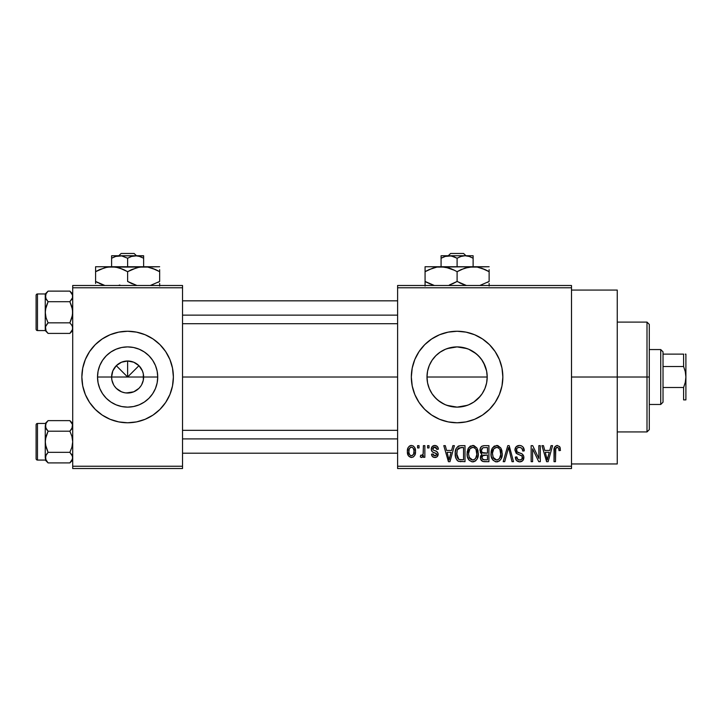 <?xml version="1.0" encoding="UTF-8"?>
<svg xmlns="http://www.w3.org/2000/svg" width="722" height="722" viewBox="0 0 722 722"><rect width="100%" height="100%" fill="white"/><g stroke="black" fill="none" stroke-linecap="round" stroke-linejoin="round"><path stroke-width="1.08" d="M113.598 384.754L111.91 380.142L111.603 377.019A16.019 16.019 0 0 0 127.623 393.03A16.019 16.019 0 0 0 143.633 377.019L157.73 377.019A30.107 30.107 0 0 1 127.623 407.127A30.107 30.107 0 0 1 97.515 377.019L143.633 377.019A16.019 16.019 0 0 1 127.623 393.03A16.019 16.019 0 0 1 111.603 377.019L112.822 370.891L116.296 365.693L121.495 362.218L127.623 361L127.623 377.019L138.949 365.693L142.415 370.891L143.326 373.888L143.326 380.142L141.647 384.754M122.902 392.317L125.357 392.867M126.296 392.976L133.75 391.811L130.745 392.723L125.529 392.894M120.032 391.125L121.495 391.811L116.296 388.346L114.302 385.918M117.442 389.384L118.724 390.331M115.231 387.163L116.296 388.346M159.995 409.356A45.757 45.757 0 0 0 169.896 394.546L172.504 385.945L173.379 377.019A45.757 45.757 0 0 1 127.623 422.776A45.757 45.757 0 0 1 81.857 377.019A45.757 45.757 0 0 0 102.172 415.051M81.857 377.019A45.757 45.757 0 0 1 127.623 331.254A45.757 45.757 0 0 1 173.379 377.019L172.504 368.085L169.896 359.502L165.672 351.596L159.977 344.656L153.046 338.97L145.131 334.737L136.548 332.138L127.623 331.254L118.697 332.138L110.105 334.737L102.199 338.97L95.268 344.656L89.573 351.596L85.34 359.502L82.741 368.085L81.857 377.019L82.741 385.945L85.34 394.528L89.573 402.443L95.268 409.374L102.199 415.069A45.757 45.757 0 0 0 127.595 422.776L136.548 421.901L145.131 419.292L153.046 415.069A45.757 45.757 0 0 0 159.959 409.392L165.672 402.443L169.896 394.528M127.65 422.776A45.757 45.757 0 0 0 153.019 415.078M483.632 362.778L486.619 371.081L487.206 377.019L486.61 382.967L487.206 377.019A30.107 30.107 0 0 1 457.098 407.127A30.107 30.107 0 0 1 426.991 377.019L427.586 382.985L429.319 388.635L432.108 393.815L429.283 388.535L427.568 382.895L426.991 377.019L427.577 371.081L428.904 366.451M481.511 359.394L484.913 365.494L486.628 371.144L487.206 377.019L486.628 382.895L484.913 388.535L482.088 393.815L483.632 391.252M467.423 405.304L457.107 407.127L463.064 406.531L468.695 404.807L473.876 402.019L480.338 396.161M433.85 396.152L437.983 400.286L444.355 404.302M502.855 377.019A45.757 45.757 0 0 0 457.098 331.254A45.757 45.757 0 0 0 411.332 377.019A45.757 45.757 0 0 1 457.098 331.254A45.757 45.757 0 0 1 502.855 377.019L501.98 368.085L499.371 359.502L495.148 351.596L489.453 344.656L482.522 338.97L474.607 334.737L466.024 332.138L457.098 331.254L448.172 332.138L439.59 334.737L431.675 338.97L424.744 344.656L419.049 351.596L414.816 359.502L412.217 368.085L411.332 377.019L412.217 385.945A45.757 45.757 0 0 0 431.657 415.051L439.59 419.292L448.172 421.901L457.098 422.776A45.757 45.757 0 0 0 466.006 421.901L474.607 419.292L482.522 415.069L489.453 409.374L495.148 402.443L499.371 394.528L501.98 385.945L502.855 377.019A45.757 45.757 0 0 1 457.098 422.776A45.757 45.757 0 0 1 411.332 377.019A45.757 45.757 0 0 0 412.208 385.918M431.693 415.078A45.757 45.757 0 0 0 448.145 421.892M448.191 421.901A45.757 45.757 0 0 0 457.071 422.776M466.042 421.892A45.757 45.757 0 0 0 489.444 409.383M571.499 377.019L617.256 377.019L617.256 290.073L617.256 377.019L571.499 377.019M182.531 377.019L397.605 377.019L182.531 377.019M124.5 392.723L121.495 391.811M140.934 385.918L138.949 388.346L133.75 391.811M143.633 377.019L127.623 377.019L116.296 365.693L127.623 377.019L127.623 361L133.75 362.218L138.949 365.693L134.472 370.169L127.623 377.019L111.603 377.019A16.019 16.019 0 0 1 127.623 361A16.019 16.019 0 0 1 143.633 377.019A16.019 16.019 0 0 0 127.623 361A16.019 16.019 0 0 0 111.603 377.019L97.515 377.019L98.093 371.144L99.798 365.494L102.587 360.287L106.333 355.729L110.89 351.984L116.098 349.195L121.747 347.481L127.623 346.903L133.498 347.481L139.147 349.195L144.346 351.984L148.912 355.729L152.658 360.287L155.438 365.494L157.152 371.144L157.73 377.019L157.152 382.895L155.438 388.535L152.658 393.743L148.912 398.309L144.346 402.055L139.147 404.834L133.498 406.549L127.623 407.127L121.747 406.549L116.098 404.834L110.89 402.055L106.333 398.309L102.587 393.743L99.798 388.535L98.093 382.895L97.515 377.019A30.107 30.107 0 0 1 127.623 346.903A30.107 30.107 0 0 1 157.73 377.019L143.633 377.019M428.931 387.669L427.577 382.94M427.586 382.985L426.991 377.019L427.568 371.144L429.283 365.494L432.063 360.287L435.926 355.612M430.574 391.27L429.328 388.653M436.034 398.526L432.063 393.743M432.749 394.735L432.108 393.815M440.348 402.037L439.779 401.649M482.134 393.743L478.379 398.318L473.822 402.055L468.623 404.834L462.973 406.549L457.098 407.127L446.828 405.322M457.098 407.127L451.223 406.549L445.51 404.807M469.95 404.248L468.659 404.816M473.876 402.019L474.39 401.667M482.088 393.815L481.43 394.744M486.619 382.922L485.247 387.705M397.605 285.497L571.499 285.497L397.605 285.497L397.605 287.78L571.499 287.78L571.499 466.25L397.605 466.25L397.605 285.497M397.605 468.533L571.499 468.533L571.499 285.497L571.499 287.78L397.605 287.78L397.605 466.25L571.499 466.25L571.499 468.533L397.605 468.533L397.605 466.25L397.605 468.533M417.578 445.654L417.578 447.947L419.031 447.947L419.031 445.654L417.578 445.654L417.578 447.947L419.031 447.947L419.031 445.654L417.578 445.654M427.559 445.654L427.559 447.947L429.012 447.947L429.012 445.654L427.559 445.654L427.559 447.947L429.012 447.947L429.012 445.654L427.559 445.654M452.865 445.654L451.611 450.438L446.566 450.438L445.312 445.654L443.786 445.654L448.434 461.674L449.959 461.674L454.391 445.654L452.865 445.654L451.611 450.438L446.566 450.438L445.312 445.654L443.786 445.654L448.434 461.674L449.959 461.674L454.391 445.654L452.865 445.654M476.881 447.965L473.957 445.609L470.284 446.106L468.154 448.542L467.152 452.143L467.342 456.403L469.183 460.293L471.998 461.827L475.347 461.051L477.188 458.939L478.262 454.869L477.991 450.6L476.881 447.965L472.693 445.447L468.524 447.893L467.08 453.651C466.827 458.091 468.695 460.835 472.684 461.881C476.755 460.807 478.632 457.992 478.316 453.452L476.881 447.965M500.797 447.965L497.882 445.609L494.209 446.106L492.07 448.542L491.077 452.143L491.258 456.403L493.108 460.293L495.915 461.827L499.263 461.051L501.104 458.939L502.178 454.869L501.907 450.6L500.797 447.965L496.619 445.447L492.449 447.893L491.005 453.651C490.752 458.091 492.621 460.835 496.61 461.881C500.671 460.807 502.548 457.992 502.232 453.452L500.797 447.965M519.461 445.447L516.158 446.747L514.921 450.095L516.167 453.263L522.177 456.178L522.042 458.858L520.21 459.977L517.9 459.481L516.79 456.891L515.337 457.098L516.474 460.492L519.723 461.881L522.773 460.627L523.811 456.692L522.214 454.021L517.051 451.828L516.573 448.949L517.683 447.694L520.039 447.387L521.889 448.416L522.827 451.07L524.28 450.853L523.053 447.044L521.446 445.826L519.461 445.447C516.6 445.645 515.084 447.198 514.921 450.095L517.132 453.903L521.952 455.808L522.412 457.441C522.286 459.12 521.374 459.968 519.678 460.013C517.818 459.86 516.862 458.822 516.79 456.891L515.337 457.098C515.436 460.013 516.898 461.602 519.723 461.881C522.376 461.656 523.757 460.194 523.865 457.495C523.721 455.077 522.43 453.615 520.002 453.091C517.963 452.884 516.753 451.873 516.374 450.068C516.528 448.281 517.512 447.36 519.326 447.324C521.537 447.55 522.701 448.795 522.827 451.07L524.28 450.853C524.217 447.595 522.611 445.79 519.461 445.447M551.039 445.654L549.785 450.438L544.749 450.438L543.486 445.654L541.96 445.654L546.608 461.674L548.142 461.674L552.574 445.654L551.039 445.654L549.785 450.438L544.749 450.438L543.486 445.654L541.96 445.654L546.608 461.674L548.142 461.674L552.574 445.654L551.039 445.654M412.217 385.945L414.816 394.528L419.049 402.443L424.744 409.374L431.675 415.069M457.098 422.776L466.024 421.901M559.604 446.584L556.879 445.474L554.541 447.297L554.027 461.674L555.48 461.674L555.778 448.281L557.772 447.405L558.657 448.326L559.018 450.645L560.471 450.438L559.74 446.792L557.321 445.447C554.767 446.097 553.666 447.884 554.027 450.799L554.027 461.674L555.48 461.674L555.687 448.533L557.258 447.324C558.638 447.848 559.225 448.958 559.018 450.645L560.471 450.438L559.604 446.584M538.847 445.654L538.847 458.479L532.71 445.654L531.148 445.654L531.148 461.674L532.601 461.674L532.601 448.831L538.747 461.674L540.3 461.674L540.3 445.654L538.847 445.654L538.847 458.479L532.71 445.654L531.148 445.654L531.148 461.674L532.601 461.674L532.601 448.831L538.747 461.674L540.3 461.674L540.3 445.654L538.847 445.654M507.783 445.654L503.207 461.674L504.732 461.674L508.577 447.532L512.006 461.674L513.513 461.674L509.2 445.654L507.783 445.654L503.207 461.674L504.732 461.674L508.577 447.532L512.006 461.674L513.513 461.674L509.2 445.654L507.783 445.654M484.408 445.654L481.745 446.277L480.22 448.533L480.401 452.631L481.962 454.291L480.599 456.223L480.653 459.228L482.81 461.466L488.92 461.674L488.92 445.654L484.408 445.654C481.484 445.781 480.004 447.351 479.977 450.357L481.962 454.291L480.392 457.649C480.527 460.23 481.854 461.566 484.399 461.674L488.92 461.674L488.92 445.654L484.408 445.654M460.735 445.654L458.064 446.277L456.277 448.353L455.275 452.369L455.591 457.197L456.882 460.058L458.362 461.268L465.004 461.674L465.004 445.654L460.735 445.654C456.683 446.503 454.842 449.201 455.221 453.75C454.941 457.053 456.069 459.589 458.614 461.376L465.004 461.674L465.004 445.654L460.735 445.654M434.825 445.447L432.216 446.521L431.305 449.21L432.153 451.692L436.602 453.885L436.557 455.068L435.167 455.835L433.489 455.338L432.965 453.976L431.512 454.183L432.469 456.602L434.888 457.513L437.279 456.602L438.11 453.506L436.801 451.539L433.137 449.977L432.893 448.182L433.633 447.351L435.167 447.153L436.314 447.766L436.918 449.4L438.38 449.192L437.379 446.539L434.825 445.447C432.55 445.636 431.377 446.891 431.305 449.21C431.395 451.241 432.487 452.441 434.581 452.802L436.241 453.461L436.711 454.427L434.834 455.853L432.965 453.976L431.512 454.183C431.693 456.277 432.821 457.387 434.888 457.513C436.963 457.396 438.064 456.286 438.173 454.192C437.911 452.171 436.711 450.979 434.572 450.618L433.137 449.977L432.758 448.922L434.725 447.117L436.918 449.4L438.38 449.192C438.191 446.909 437.009 445.664 434.825 445.447M423.399 445.654L423.254 453.488L422.56 455.104L420.7 455.221L420.285 456.891L421.278 457.468L422.596 457.044L423.399 455.447L423.399 457.306L424.861 457.306L424.861 445.654L423.399 445.654L423.128 454.075L421.747 455.438L420.7 455.221L420.285 456.891L421.666 457.513L423.399 455.447L423.399 457.306L424.861 457.306L424.861 445.654L423.399 445.654M411.441 445.447L409.491 446.034L408.147 447.577L407.388 451.602L408.481 455.898L411.441 457.513L413.363 456.945L414.708 455.438L415.493 451.485L414.699 447.532L413.354 446.025L411.441 445.447C408.453 446.214 407.1 448.263 407.388 451.602C407.172 454.824 408.526 456.791 411.441 457.513C414.392 456.773 415.746 454.77 415.493 451.485C415.737 448.209 414.383 446.196 411.441 445.447M427.568 371.117L426.991 377.019A30.107 30.107 0 0 1 457.098 346.903A30.107 30.107 0 0 1 487.206 377.019L486.628 371.117M486.619 371.081L484.904 365.458M473.849 351.993L474.399 352.372M468.659 349.213L470.193 349.899M447.108 348.609L457.08 346.903L467.116 348.618M457.08 346.903L451.196 347.49M443.913 349.944L445.528 349.213M439.996 352.237L445.573 349.195L451.223 347.481L457.098 346.903L462.973 347.481L468.623 349.195L473.822 351.984L478.388 355.729L482.134 360.287M432.081 360.251L432.686 359.385M429.301 365.44L430.673 362.579M72.705 468.533L182.531 468.533L182.531 466.25L72.705 466.25L72.705 287.78L182.531 287.78L182.531 466.25L182.531 285.497L72.705 285.497L182.531 285.497L182.531 287.78L72.705 287.78L72.705 285.497L72.705 466.25L182.531 466.25L182.531 468.533L72.705 468.533L72.705 466.25L72.705 468.533M102.199 415.069L110.105 419.292L118.697 421.901L127.623 422.776M153.046 415.069L159.977 409.374M617.256 463.957L617.256 377.019L617.256 463.957L571.499 463.957M495.148 351.596L489.453 344.656M414.816 359.502L412.217 368.085M495.148 402.443L499.371 394.528M451.16 347.499L445.483 349.231L440.33 352.002L435.808 355.72L440.366 351.984M445.573 404.834L440.366 402.055L435.808 398.309M429.319 365.386L432.108 360.224M435.826 355.711L433.859 357.868M480.347 357.886L476.231 353.762L468.704 349.231M484.886 365.413L482.097 360.233M173.379 377.019A45.757 45.757 0 0 0 159.995 344.674M159.959 344.647A45.757 45.757 0 0 0 153.064 338.979M153.019 338.952A45.757 45.757 0 0 0 127.65 331.254M127.595 331.254A45.757 45.757 0 0 0 102.217 338.952M102.172 338.979A45.757 45.757 0 0 0 85.349 359.493M172.504 368.085L169.896 359.502M82.741 385.945L85.34 394.528M114.302 368.121L113.598 369.285M116.296 365.693L115.231 366.866M119.888 362.995L118.724 363.698M136.521 363.698L135.357 362.995M138.949 365.693L137.767 364.619M141.647 369.285L140.934 368.121M560.308 448.443L560.055 447.478M556.274 447.658L556.734 447.405M558.945 449.598L558.99 450.122M547.935 456.972L547.267 460.004L545.245 452.315L549.298 452.315L547.267 460.004L545.245 452.315L549.298 452.315L547.736 457.721M521.446 445.826L520.472 445.537M517.665 445.736L516.158 446.747M520.724 459.869L520.21 459.977M518.504 459.815L517.9 459.481M523.811 456.692L523.621 455.916M516.392 450.384L516.392 449.779M521.889 448.416L522.575 449.662M522.737 450.357L522.827 451.07M497.882 445.609L497.259 445.492M491.583 449.698L491.168 451.403M495.238 461.674L495.915 461.827M497.314 461.836L497.999 461.674M499.263 461.051L499.814 460.609M496.303 459.995L494.426 459.21L493.316 457.856L492.458 453.696C492.196 450.284 493.586 448.154 496.628 447.324C499.597 448.1 500.978 450.14 500.779 453.425C501.113 456.954 499.714 459.147 496.601 460.013L493.072 457.315L492.467 453.163L493.857 448.678L496.88 447.333L498.559 447.929L499.913 449.454L500.743 454.517L499.434 458.614L497.675 459.851L496.014 459.959M481.745 446.277L481.069 446.9M480.771 455.772L480.482 456.692M480.653 459.228L480.996 459.959M481.502 449.553L482.874 447.73L487.467 447.532L487.467 453.145L484.588 453.145C482.603 453.236 481.547 452.306 481.43 450.347L482.874 447.73L487.467 447.532L487.467 453.145L482.287 452.55L481.475 450.952L481.736 448.795M484.074 459.779L482.034 458.506L482.341 455.744L487.467 455.013L487.467 459.806L484.931 459.806C483.027 460.013 481.998 459.21 481.854 457.387L483.208 455.167L487.467 455.013L487.467 459.806L483.785 459.752M481.908 456.683L482.143 456.033M473.957 445.609L473.018 445.465M467.251 451.403L467.152 452.143M468.262 459.002L468.686 459.679M473.388 461.836L474.083 461.674M475.347 461.051L475.897 460.609M472.387 459.995L470.988 459.553L469.399 457.856L468.533 453.696C468.271 450.284 469.661 448.154 472.711 447.324C475.672 448.1 477.052 450.14 476.854 453.425C477.188 456.954 475.798 459.147 472.675 460.013L469.156 457.315L468.533 453.696L469.941 448.678L472.964 447.333L474.634 447.929L475.997 449.454L476.827 454.517L475.518 458.614L473.758 459.851L472.089 459.959M459.354 445.79L458.687 445.979M455.239 453.055L455.23 454.309M457.658 460.844L458.362 461.268M460.419 461.665L460.916 461.674M456.755 455.374L457.261 449.86L460.925 447.532L463.542 447.532L463.542 459.806L458.894 459.481L456.683 453.777L457.261 449.86L458.641 448.01L463.542 447.532L463.542 459.806L459.914 459.743L458.235 459.021L457.053 456.954L456.683 453.777M449.761 456.972L449.093 460.004L447.062 452.315L451.115 452.315L449.093 460.004L447.062 452.315L451.115 452.315L449.562 457.721M433.949 452.586L434.581 452.802M434.888 457.513L435.546 457.468M436.503 451.376L435.871 451.097M432.776 448.669L432.893 448.182M433.976 447.216L434.725 447.117M421.747 455.438L423.038 454.373M410.926 445.483L410.421 445.591M410.719 447.243L411.405 447.117C413.381 447.748 414.266 449.201 414.04 451.485C414.266 453.732 413.408 455.185 411.477 455.853C409.5 455.221 408.616 453.768 408.842 451.485C408.625 449.246 409.473 447.793 411.405 447.117L413.21 448.091L414.022 450.781L413.58 454.237L411.657 455.844L409.672 454.878L408.86 452.198L409.302 448.732L411.053 447.144M547.402 459.237L547.267 460.004M546.671 457.531L546.446 456.71M493.992 458.813L493.622 458.353M470.076 458.813L469.706 458.353M456.692 453.281L456.71 452.784M457.793 448.813L458.641 448.01M449.373 458.479L449.219 459.237M449.093 460.004L448.876 459.057M647.002 377.019L647.002 431.927L647.002 377.019L617.256 377.019L647.002 377.019L647.002 322.102L647.002 377.019L649.295 377.019L647.002 377.019M649.295 429.644L649.295 377.019L649.295 429.644L647.002 431.927L617.256 431.927M487.206 377.019L426.991 377.019L487.206 377.019M649.295 324.395L649.295 377.019L649.295 324.395L647.002 322.102L617.256 322.102M72.498 329.512L69.872 333.411L72.498 329.512L72.507 326.75L72.507 329.485L72.507 326.75L71.595 324.882L72.498 326.732M45.251 297.049L45.251 293.953L37.472 293.962L37.472 330.568L45.251 330.568L48.085 333.411L46.046 330.838L48.085 333.411L69.872 333.411L72.705 330.577L69.872 333.411L48.085 333.411L46.046 330.847L45.459 326.75L48.085 322.833L46.046 317.698L45.251 312.265L46.046 306.823L48.085 301.697L45.459 297.798L46.037 299.125L45.251 296.408L45.459 297.78L46.046 293.692L45.251 296.408L45.251 330.577L37.472 330.568A1.372 1.372 0 0 1 36.1 329.196L36.1 295.334A1.372 1.372 0 0 1 37.472 293.962L45.251 293.962L48.085 291.119L46.046 293.683L48.085 291.119L46.046 293.683L48.085 291.119L69.872 291.119L48.085 291.119L45.251 293.953L45.251 308.691M71.595 299.648L72.498 297.789L69.872 301.697L48.085 301.697L69.872 301.697L71.92 306.832L72.705 312.265L71.92 317.707L69.872 322.833L48.085 322.833L69.872 322.833L71.911 325.387L69.872 322.833L72.498 315.027L72.507 309.512L69.872 301.697L71.911 299.143M47.273 323.709L45.459 326.741L48.085 322.833L46.046 317.698L45.251 312.265L45.251 327.481M45.251 315.839L45.459 309.503L48.085 301.697L46.055 299.143M72.705 293.953L69.872 291.119L72.498 295.018L72.507 297.78M69.872 333.411L72.173 330.351M36.1 329.196A1.372 1.372 0 0 0 37.472 330.568L37.472 293.962A1.372 1.372 0 0 0 36.1 295.334L36.1 328.871M45.251 328.041L45.251 330.577M45.784 330.351L45.251 328.122L46.046 325.405M45.459 295.045L46.037 299.125M72.173 294.179L69.872 291.119L72.498 295.027M182.531 315.135L397.605 315.135L182.531 315.135M397.605 438.904L182.531 438.904L397.605 438.904M660.729 349.556L663.022 351.849L663.022 354.132L663.022 351.849L660.729 349.556L649.295 349.556L660.729 349.556L660.729 404.473L649.295 404.473L660.729 404.473L660.729 349.556M663.022 402.181L660.729 404.473L663.022 402.181L663.022 399.898L663.022 402.181M663.022 366.532L663.022 387.497L663.022 354.132L663.022 366.532L683.608 366.532L685.286 371.677L685.9 377.019L685.277 382.371L683.608 387.497L663.022 387.497L663.022 399.898L663.022 387.497L683.608 387.497L683.608 399.898L685.9 399.898L683.608 399.898L683.608 387.497L685.277 382.371L685.9 377.019L685.9 399.898L685.277 399.898L685.9 399.898L685.9 354.132L685.277 354.132L685.9 354.132L685.9 377.019L685.286 371.677L683.608 366.532L683.608 354.132L663.022 354.132L683.608 354.132L683.608 366.532L663.022 366.532M683.608 399.898L685.286 399.898M685.286 354.132L685.738 354.132M45.251 328.122L45.459 326.75M48.085 291.119L45.784 294.179M45.251 296.408L45.459 297.78M72.705 423.462L69.872 420.628L48.085 420.628L45.251 423.462L37.472 423.462L37.472 460.067L45.251 460.067L37.472 460.067A1.372 1.372 0 0 1 36.1 458.696L36.1 424.834A1.372 1.372 0 0 1 37.472 423.462L45.251 423.462L48.085 420.628L69.872 420.628L72.498 424.518L72.507 427.28L69.872 431.196L71.92 436.332L72.705 441.765L71.92 447.207L69.872 452.342L71.911 454.896L72.705 457.622L71.92 460.338L69.872 462.91L72.498 459.002L69.872 462.91L48.085 462.91L46.046 460.356L45.459 456.259L48.085 452.342L46.046 447.207L45.251 441.765L46.046 436.323L48.085 431.196L45.459 427.298L46.037 428.624L45.251 425.908L45.459 427.28L46.046 423.191L45.251 425.908L45.251 456.99M45.784 459.851L48.085 462.91L69.872 462.91L72.705 460.076L69.872 462.91L72.498 459.012L72.507 456.259L71.595 454.382L72.498 456.232M48.085 420.628L45.784 423.679M47.273 453.208L45.459 456.241L48.085 452.342L69.872 452.342L48.085 452.342L45.459 444.526L45.251 438.2M47.273 430.33L46.046 428.642L47.273 430.33M71.595 429.157L69.872 431.196L48.085 431.196L69.872 431.196L71.92 436.332L72.705 441.765L71.92 447.207L69.872 452.342L72.507 456.259L72.507 458.993M45.251 426.549L45.251 457.622L45.459 458.993L46.037 454.905L45.459 459.002L48.085 462.91L45.251 460.067M45.251 445.339L45.459 439.003L48.085 431.196L45.459 427.298L46.037 428.624L45.459 424.545M36.1 458.696A1.372 1.372 0 0 0 37.472 460.067L37.472 423.462A1.372 1.372 0 0 0 36.1 424.834L36.1 458.371M72.173 423.679L69.872 420.628L72.498 424.518L71.92 428.633M72.705 425.989L72.498 424.536M46.046 454.896L45.459 456.232M69.872 462.91L71.911 460.356M45.251 425.908L45.459 427.28M72.173 459.851L71.92 460.338M72.705 425.908L72.507 427.28M450.627 253.467L463.569 253.467L450.627 253.467L448.236 255.75L450.627 253.467M465.961 255.75L463.569 253.467L465.961 255.75M473.118 258.232L469.228 256.445L473.118 258.232L473.118 266.734L473.118 255.75L465.103 255.75L469.219 256.436L473.118 258.232L473.118 255.75L465.103 255.75L469.219 256.436L473.118 258.232M468.343 256.184L467.197 255.931M447.947 255.805L446.999 255.931L447.947 255.805M445.916 256.166L441.079 258.232L441.079 266.734L441.079 258.232L444.951 256.445L451.16 255.931L457.098 258.232L457.098 266.734L457.098 258.232L460.97 256.445L465.103 255.75L449.093 255.75L453.199 256.436L457.098 258.232L460.97 256.445L465.103 255.75L441.079 255.75L441.079 258.232L444.951 256.445L449.093 255.75L441.079 255.75M441.079 256.445L441.079 258.232L441.079 256.445M429.193 269.55L436.873 267.104L441.079 266.734L425.068 266.734L489.128 266.734L468.939 267.095L477.26 267.086L485.31 269.694L481.384 268.124L489.128 271.689L485.319 269.694L489.128 271.689L489.128 281.454L479.796 285.497L489.128 281.454L489.128 269.694M461.223 269.55L468.903 267.104L473.118 266.734L477.26 267.086L485.319 269.694M466.439 285.497L457.098 281.454L457.098 271.689L453.281 269.694L457.098 271.689L457.098 281.454L464.86 285.028L457.098 281.454L449.31 285.028M452.974 283.593L449.355 285.019M453.281 269.694L457.098 271.689L464.842 268.124L473.118 266.734L436.936 267.086L445.221 267.086L454.616 270.344M447.559 267.591L445.257 267.095M428.877 283.448L434.4 285.497L425.068 281.454L432.83 285.028L425.068 281.454L425.068 286.047L425.068 271.689L425.068 283.448M425.068 266.734L425.068 271.689L432.803 268.124L436.873 267.104L441.079 266.734L449.31 268.115M489.128 286.056L489.128 283.448M457.098 271.689L460.916 269.694M425.068 269.694L425.068 271.689L429.166 269.559M426.72 270.768L425.068 271.689M447.514 267.582L441.079 266.734M449.355 268.124L452.252 269.234M489.128 271.689L486.574 270.308M466.43 285.497L461.936 283.908M457.098 281.454L453.281 283.448M425.068 281.454L427.614 282.834M459.58 282.798L460.925 283.457M487.476 282.374L489.128 281.454M445.664 256.229L444.978 256.436M468.262 256.157L466.25 255.805M121.152 253.467L134.093 253.467L121.152 253.467L118.76 255.75L121.152 253.467M136.485 255.75L134.093 253.467L136.485 255.75M138.868 256.184L143.633 258.232L139.752 256.445L143.633 258.232L143.633 266.734L143.633 255.75L135.628 255.75L139.743 256.436L143.633 258.232L143.633 256.445M116.441 256.166L121.684 255.931L127.623 258.232L127.623 266.734L127.623 258.232L131.494 256.445L136.774 255.805M111.603 255.75L111.603 266.734L111.603 258.232L115.475 256.445L121.684 255.931L127.623 258.232L131.494 256.445L135.628 255.75L111.603 255.75L143.633 255.931M116.188 256.229L111.603 258.232L111.603 255.931L111.603 258.232L115.475 256.445M105.268 267.555L111.603 266.734L95.593 266.734L159.652 266.734L139.454 267.095L147.784 267.086L155.835 269.694L151.909 268.124L159.652 271.689L155.835 269.694L159.652 271.689L159.652 281.454L150.311 285.497L159.652 281.454L159.652 269.694M137.297 267.555L143.633 266.734L147.784 267.086L155.835 269.694M131.747 269.55L139.427 267.104M130.104 282.798L136.954 285.497L127.623 281.454L127.623 271.689L123.805 269.694L119.852 268.124L127.623 271.689L127.623 281.454L132.46 283.908M118.282 285.497L119.879 285.019L118.282 285.497M118.083 267.591L115.782 267.095M139.49 267.086L107.461 267.086L115.746 267.086L119.834 268.115L127.623 271.689L136.972 267.645M99.717 269.55L107.397 267.104L111.603 266.734L115.746 267.086L122.776 269.234M95.593 266.734L95.593 281.454L103.354 285.019L99.401 283.448M95.593 283.448L95.593 281.454L104.925 285.497L95.593 281.454L95.593 271.689L104.925 267.645M159.652 286.056L159.652 283.448M127.623 271.689L131.44 269.694M95.593 269.694L95.593 271.689L99.69 269.559M97.244 270.768L95.593 271.689M118.038 267.582L111.603 266.734M125.141 270.344L123.796 269.694M159.652 271.689L157.098 270.308M131.44 283.457L127.623 281.454M95.593 281.454L98.138 282.834M158.001 282.374L159.652 281.454M138.786 256.157L137.731 255.931M571.499 290.073L617.256 290.073M182.531 300.821L397.605 300.821M182.531 323.709L397.605 323.709M397.605 453.208L182.531 453.208M397.605 430.33L182.531 430.33"/></g></svg>
